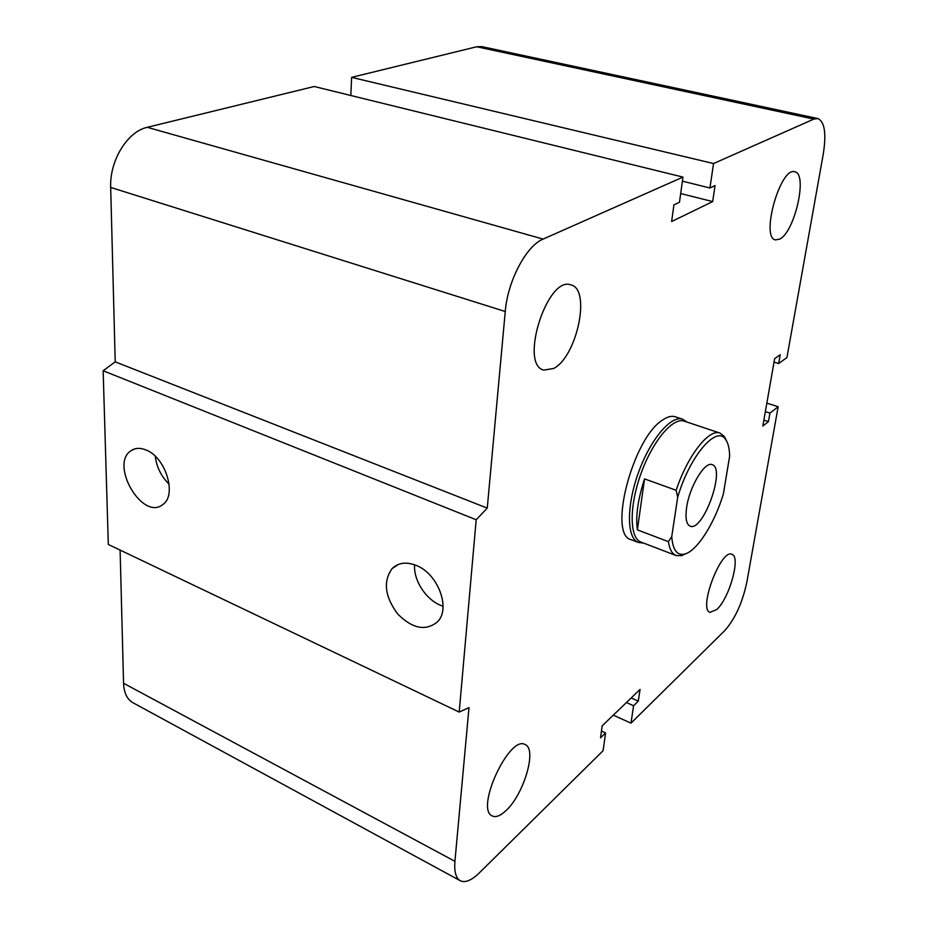 <?xml version="1.0" encoding="UTF-8"?>
<svg xmlns="http://www.w3.org/2000/svg" width="928" height="928" viewBox="0 0 928 928"><rect width="100%" height="100%" fill="white"/><g stroke="black" fill="none" stroke-linecap="round" stroke-linejoin="round"><path stroke-width="1.39" d="M631.272 539.748L631.144 539.69C607.678 534.992 632.768 437.923 662.696 419.966C667.534 416.66 671.756 415.605 675.364 416.8M779.775 239.076L775.541 239.9C760.276 238.102 780.344 166.437 794.774 171.808C808.044 173.513 794.774 232.012 779.775 239.076M716.706 609.568L710.013 612.329C697.995 609.278 721.079 548.262 731.925 554.329C741.043 556.522 729.396 598.432 716.706 609.568M505.888 810.701C500.378 815.863 495.842 817.614 492.269 815.956C474.788 809.112 509.646 734.222 525.213 744.627C537.254 749.047 523.844 794.577 505.888 810.701M553.587 368.509L543.75 370.098C518.961 364.611 547.485 275.094 571.022 284.931C591.333 289.35 576.833 357.025 553.587 368.509M146.056 449.987C165.787 457.284 177.283 495.54 162.702 504.612C142.378 521.223 109.098 463.791 131.324 450.509C135.476 447.841 140.395 447.667 146.056 449.987M155.278 456.286C156.635 467.19 161.263 476.493 169.14 484.196M416.382 565.488C437.796 573.666 450.869 608.049 437.854 621.482C426.045 631.458 412.624 628.929 397.602 613.884C384.807 596.53 382.974 581.438 392.103 568.586C398.332 562.612 406.418 561.568 416.382 565.488M414.572 564.781C413.389 581.23 427.263 601.472 443.05 606.204M459.198 712.066L108.309 544.446L103.147 370.759L476.18 519.75L487.258 508.126L505.25 311.506C507.616 281.091 526.28 245.758 543.1 239.099L682.985 177.097L679.47 202.269L673.925 204.868L671.628 221.537L712.681 201.585L715.059 185.577L709.943 187.978L713.539 163.548L813.844 119.097L817.812 118.54C824.69 121.649 826.5 133.574 823.229 154.303L786.932 357.547L778.673 363.532L780.228 354.705L774.613 358.707L762.839 426.033L768.419 421.648L769.927 413.122L778.151 406.731L746.796 582.366C742.4 602.794 735.069 618.86 724.803 630.564L631.005 723.156L633.58 705.732L638.313 701.127L640.053 689.434L602.168 725.847L600.52 737.853L605.578 732.923L603.107 750.694L479.289 872.912C471.482 880.475 465.125 883.073 460.195 880.695C455.868 878.085 454.117 871.624 454.929 861.323L469 707.612L459.198 712.066L476.18 519.75M103.147 370.759L115.211 361.85L487.258 508.126M115.211 361.85L110.687 187.433C109.492 160.66 127.472 131.451 147.262 127.322L314.209 86.501L682.985 177.097M350.83 95.503L351.608 77.36L713.539 163.548M351.608 77.36L476.725 46.76L481.957 46.644L817.812 118.54M774.022 362.129L778.673 363.532M682.416 181.169L709.943 187.978M680.688 193.534L712.681 201.585M460.195 880.695L132.878 702.693C127.066 699.306 123.958 692.833 123.563 683.275L120.106 550.084M763.872 420.175L768.419 421.648M765.356 411.661L769.927 413.122M766.853 403.135L778.151 406.731M613.292 715.152L631.005 723.156M626.412 702.542L633.58 705.732M631.179 697.972L638.313 701.127M601.448 731.032L605.578 732.923M726.601 441.055L724.35 436.473L720.047 433.098C709.108 428.272 687.602 455.555 676.164 490.274L677.707 497.257C689.597 455.984 716.834 424.525 725.719 439.628C728.19 443.178 729.501 448.7 729.64 456.193L723.388 493.858C714.606 523.369 696.847 551.371 684.516 554.12C677.022 555.721 672.765 549.898 671.733 536.639L668.415 541.65L637.385 529.876C635.483 516.409 637.872 499.415 644.542 478.894L637.385 529.876M677.707 497.257L671.733 536.639M644.542 478.894L676.164 490.274M720.047 433.098L684.33 421.173C673.067 416.869 652.662 440.904 640.958 473.663C629.103 506.363 629.462 538.02 640.842 542.022L676.002 555.501L681.442 555.698L686.233 553.552M668.415 541.65C669.54 549.283 672.081 553.9 676.002 555.501M686.639 507.396C689.516 486.55 704.955 460.972 712.182 464.673C726.09 468.234 702.983 532.44 690.049 526.141C686.314 524.308 685.177 518.068 686.639 507.396M643.301 542.961L638.36 542.462C626.725 538.368 626.307 506.096 638.394 472.746C650.331 439.338 671.176 414.851 682.706 419.247L686.708 421.973M123.563 683.275L454.929 861.323M110.687 187.433L505.25 311.506M147.262 127.322L543.1 239.099M476.725 46.76L813.844 119.097M631.144 539.69L638.36 542.462M131.324 450.509L134.838 448.885M392.103 568.586L398.425 564.41M725.719 439.628L724.35 436.473M684.516 554.12L681.442 555.698M686.5 421.904L685.873 421.138M643.058 542.868L641.99 543.077M682.706 419.247L675.259 416.765"/></g></svg>

